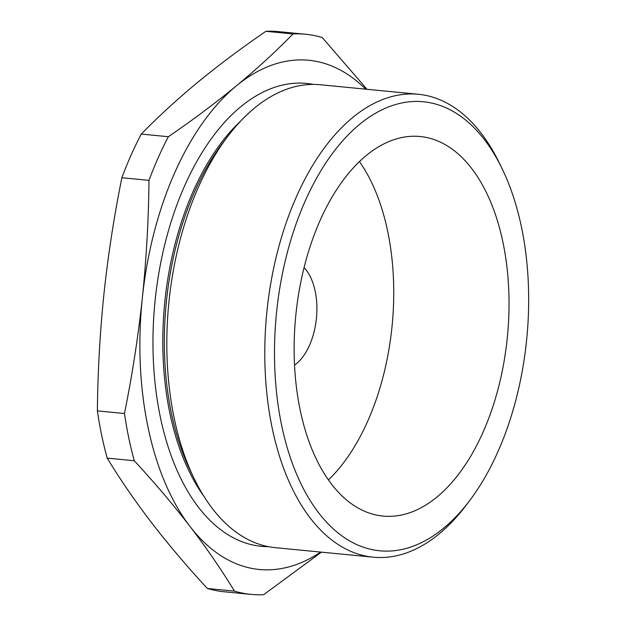 <?xml version="1.0" encoding="UTF-8"?>
<svg xmlns="http://www.w3.org/2000/svg" width="626" height="626" viewBox="0 0 626 626"><rect width="100%" height="100%" fill="white"/><g stroke="black" fill="none" stroke-linecap="round" stroke-linejoin="round"><path stroke-width="0.94" d="M294.564 365.13A54.313 30.283 95.6 0 0 316.373 318.783A54.313 30.283 95.6 0 0 304.048 267.584M296.02 313.336A190.687 106.334 95.6 0 0 383.143 516.09A190.687 106.334 95.6 0 0 507.154 339.245A190.687 106.334 95.6 0 0 420.03 136.499A190.687 106.334 95.6 0 0 296.02 313.336M328.478 479.868A190.687 106.334 95.6 0 0 391.868 328.047A190.687 106.334 95.6 0 0 359.418 161.516M469.523 500.777L465.861 505.62A232.551 129.676 -84.4 0 1 373.331 557.195A232.551 129.676 -84.4 0 1 267.083 309.933A232.551 129.676 -84.4 0 1 418.317 94.276A232.551 129.676 -84.4 0 1 499.188 162.697L501.849 168.151A225.571 125.787 95.6 0 0 371.68 115.544A225.571 125.787 95.6 0 0 276.708 310.973A225.571 125.787 95.6 0 0 330.176 525.91A225.571 125.787 95.6 0 0 469.523 500.777A225.571 125.787 95.6 0 0 526.458 341.616A225.571 125.787 95.6 0 0 501.849 168.151M373.331 557.195L275.338 547.672A232.551 129.676 -84.4 0 1 194.475 479.242A232.551 129.676 -84.4 0 1 169.098 300.41A232.551 129.676 -84.4 0 1 227.794 136.327A232.551 129.676 -84.4 0 1 320.324 84.753L418.317 94.276M194.475 479.242L190.867 471.871A223.114 124.41 -84.4 0 1 166.524 300.3A223.114 124.41 -84.4 0 1 222.84 142.869L227.794 136.327M203.99 496.434A223.114 124.41 -84.4 0 1 164.99 300.151A223.114 124.41 -84.4 0 1 240.439 121.295M268.46 546.662A232.551 129.676 -84.4 0 1 155.264 299.071A232.551 129.676 -84.4 0 1 313.376 84.416M366.985 89.283L322.226 37.521A281.387 156.907 95.6 0 0 305.551 34.25A281.387 156.907 95.6 0 0 293.015 33.937L265.909 31.3A281.387 156.907 -84.4 0 1 278.453 31.621L305.551 34.25M293.015 33.937C275.941 51.426 257.051 68.735 236.346 85.872C215.5 103 192.839 119.942 168.363 136.711L141.257 134.081C158.331 116.593 177.221 99.276 197.926 82.139C218.771 65.018 241.433 48.069 265.909 31.3M168.363 136.711A281.387 156.907 95.6 0 0 148.98 180.366L121.882 177.729A281.387 156.907 -84.4 0 1 141.257 134.081M148.98 180.366C148.605 219.483 146.406 258.522 142.392 297.491C138.236 336.295 132.266 374.974 124.472 413.512L97.374 410.883C97.758 371.625 99.957 332.578 103.963 293.758C108.134 254.805 114.104 216.126 121.882 177.729M124.472 413.512A281.387 156.907 95.6 0 0 134.3 460.752L107.203 458.115A281.387 156.907 -84.4 0 1 97.374 410.883M134.3 460.752C154.7 482.834 173.277 504.744 190.038 526.482C206.658 548.204 221.463 569.746 234.453 591.116L207.355 588.479C186.955 566.397 168.378 544.479 151.617 522.749C134.997 501.027 120.192 479.485 107.203 458.115M234.453 591.116A281.387 156.907 95.6 0 0 251.12 594.379L224.022 591.75A281.387 156.907 -84.4 0 1 207.355 588.479M251.12 594.379A281.387 156.907 95.6 0 0 263.663 594.7L321.428 552.148M320.653 552.069A255.807 142.642 -84.4 0 1 190.038 526.482A255.807 142.642 -84.4 0 1 142.392 297.491A255.807 142.642 -84.4 0 1 236.346 85.872A255.807 142.642 -84.4 0 1 365.639 89.158"/></g></svg>
